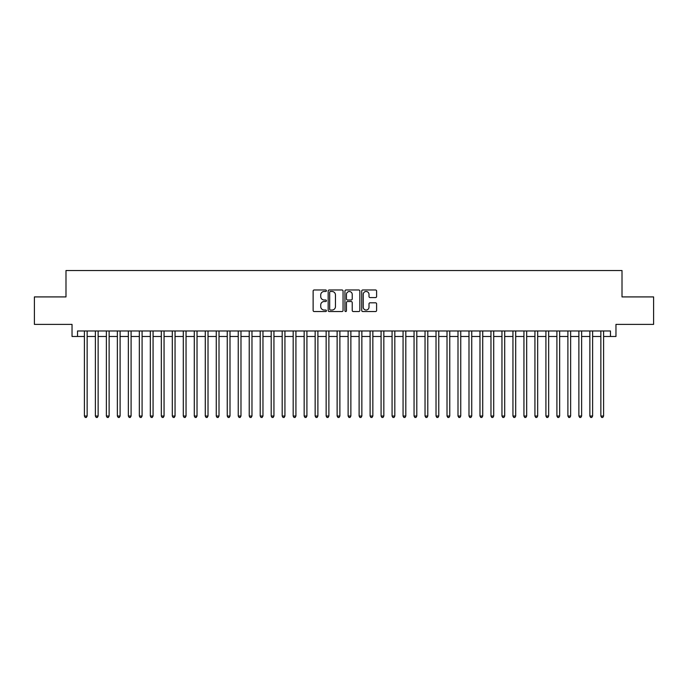 <?xml version="1.0" encoding="UTF-8"?>
<svg xmlns="http://www.w3.org/2000/svg" width="688" height="688" viewBox="0 0 688 688"><rect width="100%" height="100%" fill="white"/><g stroke="black" fill="none" stroke-linecap="round" stroke-linejoin="round"><path stroke-width="1.03" d="M326.422 290.732A0.757 0.757 0 0 0 325.665 289.975L314.201 289.975A1.075 1.075 0 0 0 313.126 291.05L313.126 310.469A1.075 1.075 0 0 0 314.201 311.544L325.665 311.544A0.757 0.757 0 0 0 326.422 310.795A0.757 0.757 0 0 0 325.665 310.039L324.177 310.039A3.449 3.449 0 0 1 320.728 306.581L320.728 304.965A3.449 3.449 0 0 1 324.177 301.516L325.665 301.516A0.757 0.757 0 0 0 326.422 300.759A0.757 0.757 0 0 0 325.665 300.002L324.177 300.002A3.449 3.449 0 0 1 320.728 296.554L320.728 294.937A3.449 3.449 0 0 1 324.177 291.488L325.665 291.488A0.757 0.757 0 0 0 326.422 290.732M375.519 297.577A1.075 1.075 0 0 0 376.603 296.502L376.603 291.05A1.075 1.075 0 0 0 375.519 289.975L362.791 289.975A1.075 1.075 0 0 0 361.716 291.05L361.716 310.469A1.075 1.075 0 0 0 362.791 311.544L375.519 311.544A1.075 1.075 0 0 0 376.603 310.469L376.603 303.89A1.075 1.075 0 0 0 375.519 302.806L370.075 302.806A1.075 1.075 0 0 0 369 303.89L369 307.149A2.881 2.881 0 0 1 366.111 310.039A2.881 2.881 0 0 1 363.23 307.149L363.23 294.369A2.881 2.881 0 0 1 366.111 291.488A2.881 2.881 0 0 1 369 294.369L369 296.502A1.075 1.075 0 0 0 370.075 297.577L375.519 297.577M77.529 336.475L77.529 330.98L610.471 330.98L610.471 336.475L615.966 336.475L615.966 324.383L653.6 324.383L653.6 296.915L622.012 296.915L622.012 270.539L65.988 270.539L65.988 296.915L34.4 296.915L34.4 324.383L72.034 324.383L72.034 336.475L84.4 336.475M343.054 291.05A1.075 1.075 0 0 0 341.979 289.975L329.251 289.975A1.075 1.075 0 0 0 328.167 291.05L328.167 310.469A1.075 1.075 0 0 0 329.251 311.544L341.979 311.544A1.075 1.075 0 0 0 343.054 310.469L343.054 291.05M346.021 289.975L358.749 289.975A1.075 1.075 0 0 1 359.833 291.05L359.833 310.469A1.075 1.075 0 0 1 358.749 311.544L353.305 311.544A1.075 1.075 0 0 1 352.222 310.469L352.222 302.591A1.075 1.075 0 0 0 351.147 301.516L347.535 301.516A1.075 1.075 0 0 0 346.451 302.591L346.451 310.795A0.757 0.757 0 0 1 345.703 311.544A0.757 0.757 0 0 1 344.946 310.795L344.946 291.05A1.075 1.075 0 0 1 346.021 289.975M87.144 336.475L95.383 336.475M98.135 336.475L106.373 336.475M109.125 336.475L117.364 336.475M120.108 336.475L128.355 336.475M131.098 336.475L139.337 336.475M142.089 336.475L150.328 336.475M153.071 336.475L161.319 336.475M164.062 336.475L172.301 336.475M175.053 336.475L183.292 336.475M186.044 336.475L194.283 336.475M197.026 336.475L205.273 336.475M208.017 336.475L216.256 336.475M219.008 336.475L227.246 336.475M229.998 336.475L238.237 336.475M240.981 336.475L249.228 336.475M251.971 336.475L260.21 336.475M262.962 336.475L271.201 336.475M273.944 336.475L282.192 336.475M284.935 336.475L293.183 336.475M295.926 336.475L304.165 336.475M306.917 336.475L315.156 336.475M317.899 336.475L326.146 336.475M328.89 336.475L337.129 336.475M339.881 336.475L348.119 336.475M350.871 336.475L359.11 336.475M361.854 336.475L370.101 336.475M372.844 336.475L381.083 336.475M383.835 336.475L392.074 336.475M394.817 336.475L403.065 336.475M405.808 336.475L414.056 336.475M416.799 336.475L425.038 336.475M427.79 336.475L436.029 336.475M438.772 336.475L447.019 336.475M449.763 336.475L458.002 336.475M460.754 336.475L468.992 336.475M471.744 336.475L479.983 336.475M482.727 336.475L490.974 336.475M493.717 336.475L501.956 336.475M504.708 336.475L512.947 336.475M515.699 336.475L523.938 336.475M526.681 336.475L534.929 336.475M537.672 336.475L545.911 336.475M548.663 336.475L556.902 336.475M559.645 336.475L567.892 336.475M570.636 336.475L578.875 336.475M581.627 336.475L589.865 336.475M592.617 336.475L600.856 336.475M603.6 336.475L610.471 336.475M330.438 291.488A0.757 0.757 0 0 0 329.681 292.237L329.681 309.282A0.757 0.757 0 0 0 330.438 310.039L332.003 310.039A3.449 3.449 0 0 0 335.452 306.581L335.452 294.937A3.449 3.449 0 0 0 332.003 291.488L330.438 291.488M352.222 294.421A2.881 2.881 0 0 0 349.341 291.54A2.881 2.881 0 0 0 346.451 294.421L346.451 298.927A1.075 1.075 0 0 0 347.535 300.002L351.147 300.002A1.075 1.075 0 0 0 352.222 298.927L352.222 294.421M87.144 330.98L87.144 416.034L84.4 416.034L84.4 330.98M87.144 416.034L86.318 417.461L85.217 417.461L84.4 416.034M98.135 330.98L98.135 416.034L95.383 416.034L95.383 330.98M98.135 416.034L97.309 417.461L96.208 417.461L95.383 416.034M109.125 330.98L109.125 416.034L106.373 416.034L106.373 330.98M109.125 416.034L108.3 417.461L107.199 417.461L106.373 416.034M120.108 330.98L120.108 416.034L117.364 416.034L117.364 330.98M120.108 416.034L119.282 417.461L118.19 417.461L117.364 416.034M131.098 330.98L131.098 416.034L128.355 416.034L128.355 330.98M131.098 416.034L130.273 417.461L129.172 417.461L128.355 416.034M142.089 330.98L142.089 416.034L139.337 416.034L139.337 330.98M142.089 416.034L141.264 417.461L140.163 417.461L139.337 416.034M153.071 330.98L153.071 416.034L150.328 416.034L150.328 330.98M153.071 416.034L152.254 417.461L151.154 417.461L150.328 416.034M164.062 330.98L164.062 416.034L161.319 416.034L161.319 330.98M164.062 416.034L163.237 417.461L162.144 417.461L161.319 416.034M175.053 330.98L175.053 416.034L172.301 416.034L172.301 330.98M175.053 416.034L174.227 417.461L173.127 417.461L172.301 416.034M186.044 330.98L186.044 416.034L183.292 416.034L183.292 330.98M186.044 416.034L185.218 417.461L184.117 417.461L183.292 416.034M197.026 330.98L197.026 416.034L194.283 416.034L194.283 330.98M197.026 416.034L196.209 417.461L195.108 417.461L194.283 416.034M208.017 330.98L208.017 416.034L205.273 416.034L205.273 330.98M208.017 416.034L207.191 417.461L206.099 417.461L205.273 416.034M219.008 330.98L219.008 416.034L216.256 416.034L216.256 330.98M219.008 416.034L218.182 417.461L217.081 417.461L216.256 416.034M229.998 330.98L229.998 416.034L227.246 416.034L227.246 330.98M229.998 416.034L229.173 417.461L228.072 417.461L227.246 416.034M240.981 330.98L240.981 416.034L238.237 416.034L238.237 330.98M240.981 416.034L240.155 417.461L239.063 417.461L238.237 416.034M251.971 330.98L251.971 416.034L249.228 416.034L249.228 330.98M251.971 416.034L251.146 417.461L250.045 417.461L249.228 416.034M262.962 330.98L262.962 416.034L260.21 416.034L260.21 330.98M262.962 416.034L262.137 417.461L261.036 417.461L260.21 416.034M273.944 330.98L273.944 416.034L271.201 416.034L271.201 330.98M273.944 416.034L273.127 417.461L272.027 417.461L271.201 416.034M284.935 330.98L284.935 416.034L282.192 416.034L282.192 330.98M284.935 416.034L284.11 417.461L283.017 417.461L282.192 416.034M295.926 330.98L295.926 416.034L293.183 416.034L293.183 330.98M295.926 416.034L295.1 417.461L294 417.461L293.183 416.034M306.917 330.98L306.917 416.034L304.165 416.034L304.165 330.98M306.917 416.034L306.091 417.461L304.99 417.461L304.165 416.034M317.899 330.98L317.899 416.034L315.156 416.034L315.156 330.98M317.899 416.034L317.082 417.461L315.981 417.461L315.156 416.034M328.89 330.98L328.89 416.034L326.146 416.034L326.146 330.98M328.89 416.034L328.064 417.461L326.972 417.461L326.146 416.034M339.881 330.98L339.881 416.034L337.129 416.034L337.129 330.98M339.881 416.034L339.055 417.461L337.954 417.461L337.129 416.034M350.871 330.98L350.871 416.034L348.119 416.034L348.119 330.98M350.871 416.034L350.046 417.461L348.945 417.461L348.119 416.034M361.854 330.98L361.854 416.034L359.11 416.034L359.11 330.98M361.854 416.034L361.028 417.461L359.936 417.461L359.11 416.034M372.844 330.98L372.844 416.034L370.101 416.034L370.101 330.98M372.844 416.034L372.019 417.461L370.918 417.461L370.101 416.034M383.835 330.98L383.835 416.034L381.083 416.034L381.083 330.98M383.835 416.034L383.01 417.461L381.909 417.461L381.083 416.034M394.817 330.98L394.817 416.034L392.074 416.034L392.074 330.98M394.817 416.034L394 417.461L392.9 417.461L392.074 416.034M405.808 330.98L405.808 416.034L403.065 416.034L403.065 330.98M405.808 416.034L404.983 417.461L403.89 417.461L403.065 416.034M416.799 330.98L416.799 416.034L414.056 416.034L414.056 330.98M416.799 416.034L415.973 417.461L414.873 417.461L414.056 416.034M427.79 330.98L427.79 416.034L425.038 416.034L425.038 330.98M427.79 416.034L426.964 417.461L425.863 417.461L425.038 416.034M438.772 330.98L438.772 416.034L436.029 416.034L436.029 330.98M438.772 416.034L437.955 417.461L436.854 417.461L436.029 416.034M449.763 330.98L449.763 416.034L447.019 416.034L447.019 330.98M449.763 416.034L448.937 417.461L447.845 417.461L447.019 416.034M460.754 330.98L460.754 416.034L458.002 416.034L458.002 330.98M460.754 416.034L459.928 417.461L458.827 417.461L458.002 416.034M471.744 330.98L471.744 416.034L468.992 416.034L468.992 330.98M471.744 416.034L470.919 417.461L469.818 417.461L468.992 416.034M482.727 330.98L482.727 416.034L479.983 416.034L479.983 330.98M482.727 416.034L481.901 417.461L480.809 417.461L479.983 416.034M493.717 330.98L493.717 416.034L490.974 416.034L490.974 330.98M493.717 416.034L492.892 417.461L491.791 417.461L490.974 416.034M504.708 330.98L504.708 416.034L501.956 416.034L501.956 330.98M504.708 416.034L503.883 417.461L502.782 417.461L501.956 416.034M515.699 330.98L515.699 416.034L512.947 416.034L512.947 330.98M515.699 416.034L514.873 417.461L513.773 417.461L512.947 416.034M526.681 330.98L526.681 416.034L523.938 416.034L523.938 330.98M526.681 416.034L525.856 417.461L524.763 417.461L523.938 416.034M537.672 330.98L537.672 416.034L534.929 416.034L534.929 330.98M537.672 416.034L536.846 417.461L535.746 417.461L534.929 416.034M548.663 330.98L548.663 416.034L545.911 416.034L545.911 330.98M548.663 416.034L547.837 417.461L546.736 417.461L545.911 416.034M559.645 330.98L559.645 416.034L556.902 416.034L556.902 330.98M559.645 416.034L558.828 417.461L557.727 417.461L556.902 416.034M570.636 330.98L570.636 416.034L567.892 416.034L567.892 330.98M570.636 416.034L569.81 417.461L568.718 417.461L567.892 416.034M581.627 330.98L581.627 416.034L578.875 416.034L578.875 330.98M581.627 416.034L580.801 417.461L579.7 417.461L578.875 416.034M592.617 330.98L592.617 416.034L589.865 416.034L589.865 330.98M592.617 416.034L591.792 417.461L590.691 417.461L589.865 416.034M603.6 330.98L603.6 416.034L600.856 416.034L600.856 330.98M603.6 416.034L602.783 417.461L601.682 417.461L600.856 416.034"/></g></svg>
